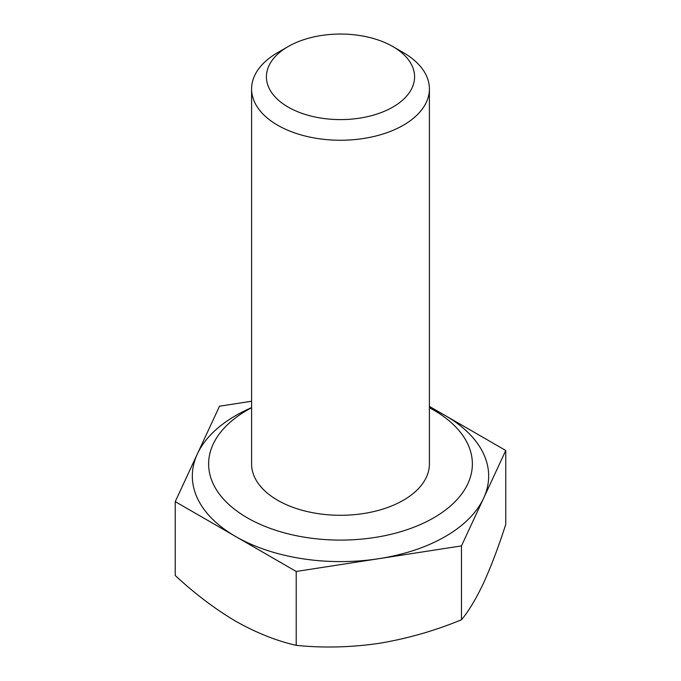<?xml version="1.0" encoding="UTF-8"?>
<svg xmlns="http://www.w3.org/2000/svg" width="681" height="681" viewBox="0 0 681 681"><rect width="100%" height="100%" fill="white"/><g stroke="black" fill="none" stroke-linecap="round" stroke-linejoin="round"><path stroke-width="1.02" d="M251.595 88.922L251.595 463.957A88.905 51.33 0 0 0 306.476 511.38A88.905 51.33 0 0 0 403.365 500.254A88.905 51.33 0 0 0 429.405 463.957L429.405 88.922A88.905 51.33 0 0 0 403.365 52.624L392.886 46.58A74.084 42.775 0 0 0 288.114 46.58L277.635 52.624A88.905 51.33 0 0 0 251.595 88.922A88.905 51.33 0 0 0 306.476 136.336A88.905 51.33 0 0 0 403.365 125.21A88.905 51.33 0 0 0 429.405 88.922M251.595 407.732A131.867 76.136 0 0 0 247.254 410.124A131.867 76.136 0 0 0 247.254 517.798A131.867 76.136 0 0 0 433.746 517.798A131.867 76.136 0 0 0 429.405 407.732M251.595 407.553L247.373 409.519A148.169 85.542 0 0 0 235.728 415.572A148.169 85.542 0 0 0 197.379 453.921A148.169 85.542 0 0 0 235.728 536.551A148.169 85.542 0 0 0 378.849 558.684A148.169 85.542 0 0 0 445.272 536.551A148.169 85.542 0 0 0 483.621 498.203L505.762 450.49L429.405 406.404M505.762 450.49L505.762 524.37C498.535 546.852 491.163 566.354 483.621 582.885C476.087 598.837 468.707 611.138 461.48 619.787C434.521 630.87 406.983 638.735 378.849 643.375C350.715 647.435 323.177 648.099 296.218 645.35C276.486 640.872 256.32 632.836 235.728 621.234C215.136 609.052 194.97 593.815 175.238 575.505L175.238 501.625L296.218 571.47L461.48 545.907L483.621 498.203A148.169 85.542 0 0 0 445.272 415.572A148.169 85.542 0 0 0 433.627 409.519L429.405 407.553M277.635 52.624L288.114 46.58A74.084 42.775 0 0 0 288.114 107.07A74.084 42.775 0 0 0 392.886 107.07A74.084 42.775 0 0 0 392.886 46.58M461.48 619.787L461.48 545.907M251.595 401.245L219.52 406.208L175.238 501.625M296.218 645.35L296.218 571.47"/></g></svg>
